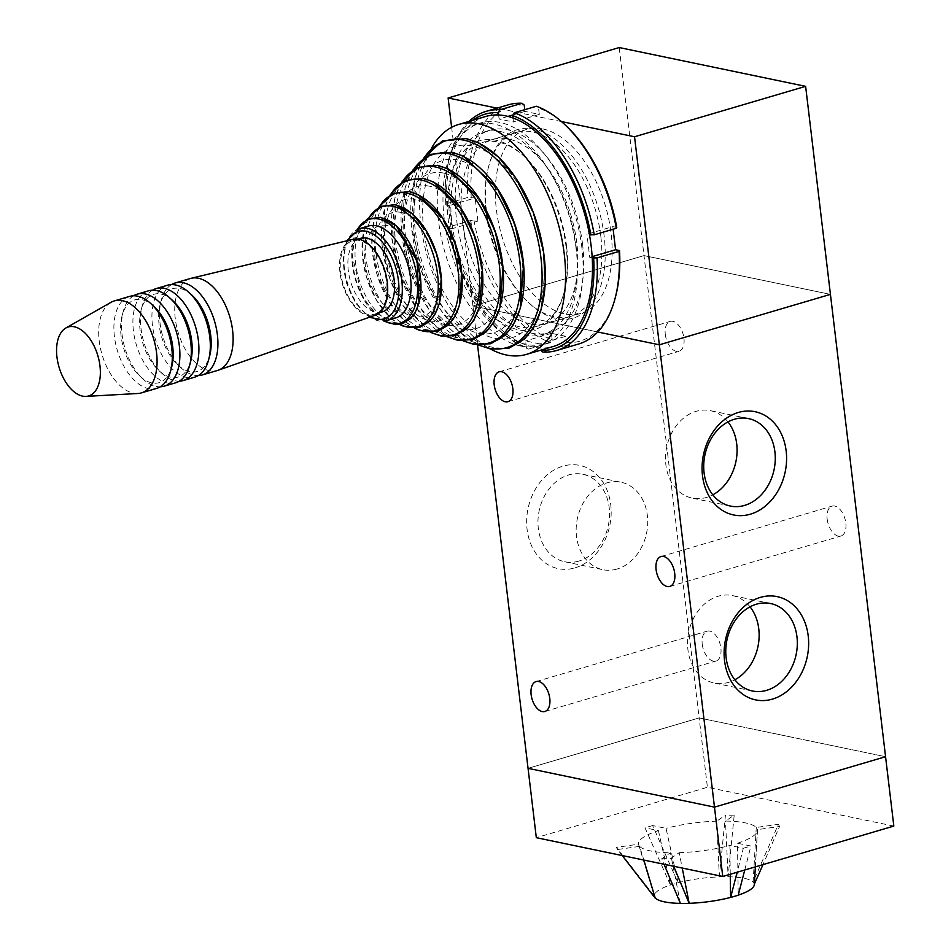 <?xml version="1.0" encoding="UTF-8"?>
<svg xmlns="http://www.w3.org/2000/svg" width="951" height="951" viewBox="0 0 951 951"><rect width="100%" height="100%" fill="white"/><g stroke="black" fill="none" stroke-linecap="round" stroke-linejoin="round"><path stroke-width="0.71" stroke-dasharray="4.75 3.57" d="M485.616 116.509A119.862 67.426 -106.4 0 0 454.828 250.541A119.862 67.426 -106.4 0 0 553.387 346.449M530.527 323.946A95.885 53.945 73.6 0 1 464.361 233.15A95.885 53.945 73.6 0 1 492.392 139.5A95.885 53.945 73.6 0 1 508.476 139.012A95.885 53.945 73.6 0 1 574.642 229.797A95.885 53.945 73.6 0 1 546.611 323.459A95.885 53.945 73.6 0 1 530.527 323.946M360.381 238.392A38.361 21.576 -106.4 0 0 350.527 281.282A38.361 21.576 -106.4 0 0 382.064 311.964M431.338 148.558A119.862 67.426 -106.4 0 0 427.902 258.47A119.862 67.426 -106.4 0 0 490.395 348.958M471.91 145.919A99.772 56.133 -106.4 0 0 437.436 279.475A99.772 56.133 -106.4 0 0 540.81 300.98A99.772 56.133 -106.4 0 0 471.91 145.919M457.847 159.994A89.822 50.534 -106.4 0 0 426.809 280.236A89.822 50.534 -106.4 0 0 519.876 299.601A89.822 50.534 -106.4 0 0 457.847 159.994M443.665 173.094A80.883 45.505 -106.4 0 0 415.718 281.365A80.883 45.505 -106.4 0 0 499.525 298.804A80.883 45.505 -106.4 0 0 443.665 173.094M429.483 186.194A71.943 40.465 -106.4 0 0 404.627 282.495A71.943 40.465 -106.4 0 0 479.161 298.008A71.943 40.465 -106.4 0 0 429.483 186.194M415.302 199.258A63.051 35.472 -106.4 0 0 393.512 283.648A63.051 35.472 -106.4 0 0 458.834 297.247A63.051 35.472 -106.4 0 0 415.302 199.258M401.132 212.406A54.052 30.408 -106.4 0 0 382.445 284.765A54.052 30.408 -106.4 0 0 438.459 296.427A54.052 30.408 -106.4 0 0 401.132 212.406M386.95 225.506A45.113 25.38 -106.4 0 0 371.354 285.906A45.113 25.38 -106.4 0 0 418.095 295.63A45.113 25.38 -106.4 0 0 386.95 225.506M368.31 226.053A47.942 26.973 -106.4 0 0 355.995 279.665A47.942 26.973 -106.4 0 0 395.426 318.026M542.7 128.92A95.885 53.945 73.6 0 1 608.878 219.717A95.885 53.945 73.6 0 1 580.835 313.366A95.885 53.945 73.6 0 1 501.985 236.644A95.885 53.945 73.6 0 1 526.628 129.419A95.885 53.945 73.6 0 1 542.7 128.92M359.205 240.437A38.361 21.576 -106.4 0 0 352.773 240.627A38.361 21.576 -106.4 0 0 342.919 283.517A38.361 21.576 -106.4 0 0 374.456 314.21A38.361 21.576 -106.4 0 0 385.678 276.753A38.361 21.576 -106.4 0 0 359.205 240.437M353.047 239.319A39.55 22.253 -106.4 0 0 342.277 283.707A39.55 22.253 -106.4 0 0 375.395 315.161M198.414 278.251A47.942 26.973 -106.4 0 0 191.115 278.298A47.942 26.973 -106.4 0 0 178.063 332.101A47.942 26.973 -106.4 0 0 218.207 370.236A47.942 26.973 -106.4 0 0 231.355 322.983A47.942 26.973 -106.4 0 0 198.414 278.251M191.829 295.083A43.152 24.274 -106.4 0 0 179.953 288.474A43.152 24.274 -106.4 0 0 160.137 304.427A43.152 24.274 -106.4 0 0 178.015 365.089A43.152 24.274 -106.4 0 0 209.696 355.745M171.513 284.599A47.942 26.973 -106.4 0 0 161.183 300.457A47.942 26.973 -106.4 0 0 181.047 367.859A47.942 26.973 -106.4 0 0 198.331 375.574M167.566 285.217A47.942 26.973 -106.4 0 0 155.251 338.829A47.942 26.973 -106.4 0 0 194.67 377.19M152.505 290.198A47.942 26.973 -106.4 0 0 142.174 306.056A47.942 26.973 -106.4 0 0 162.039 373.458A47.942 26.973 -106.4 0 0 179.311 381.173M172.809 300.694A43.152 24.274 -106.4 0 0 160.945 294.085A43.152 24.274 -106.4 0 0 141.128 310.026A43.152 24.274 -106.4 0 0 159.007 370.688A43.152 24.274 -106.4 0 0 190.687 361.344M148.558 290.816A47.942 26.973 -106.4 0 0 136.231 344.428A47.942 26.973 -106.4 0 0 175.662 382.801M133.497 295.797A47.942 26.973 -106.4 0 0 123.166 311.655A47.942 26.973 -106.4 0 0 143.03 379.057A47.942 26.973 -106.4 0 0 160.303 386.784M153.8 306.293A43.152 24.274 -106.4 0 0 141.937 299.684A43.152 24.274 -106.4 0 0 122.12 315.625A43.152 24.274 -106.4 0 0 139.999 376.287A43.152 24.274 -106.4 0 0 171.679 366.955M129.538 296.427A47.942 26.973 -106.4 0 0 117.223 350.039A47.942 26.973 -106.4 0 0 156.653 388.4M111.065 302.299A47.942 26.973 -106.4 0 0 102.019 354.521A47.942 26.973 -106.4 0 0 137.943 393.488M190.378 278.5A47.942 26.973 -106.4 0 0 178.063 332.113A47.942 26.973 -106.4 0 0 217.482 370.474M451.618 127.327L472.92 306.02L597.775 331.994L472.92 306.02L644.005 255.593L830.437 294.382L644.005 255.593L619.208 47.55M561.435 121.55L497.016 108.152M622.227 855.567L617.532 849.516L639.654 846.366L643.839 860.061M654.324 896.032L638.49 844.215L616.367 847.353L654.324 896.032A50.344 12.006 173.2 0 1 670.526 884.965L678.134 882.73A50.344 12.006 173.2 0 1 719.348 876.87L725.435 815.209L716.745 821.153L719.348 876.87M616.367 847.353L617.532 849.516M655.263 898.22L654.098 896.068M673.688 866.278L670.491 858.622L679.192 852.678L682.247 868.049M680.405 903.45L670.419 852.774L661.73 858.705L664.048 864.269M661.73 858.705L670.491 858.622M744.74 869.999L750.921 846.021L737.5 843.228L738.226 895.236M730.225 874.278L729.904 845.475L743.325 848.268L737.132 872.245M743.325 848.268L750.921 846.021M756.283 827.465L753.133 881.981L778.393 824.327L756.283 827.465A59.925 14.301 -6.8 0 0 725.506 821.07L734.208 815.126L728.121 876.774L725.506 821.07M754.309 884.644A50.344 12.006 173.2 0 0 754.298 884.133L757.448 829.617L779.57 826.478L762.987 864.625M779.57 826.478L778.393 824.327M753.358 881.946L754.523 884.109M734.208 815.126L725.435 815.209M719.443 876.81L728.204 876.715M728.121 876.774A50.344 12.006 173.2 0 1 753.133 881.981M670.384 884.941L645.004 827.81L658.425 830.603A59.925 14.301 -6.8 0 0 638.49 844.215M658.425 830.603L670.526 884.965M678.134 882.73L666.033 828.357L652.612 825.563L677.992 882.694M716.745 821.153A59.925 14.301 -6.8 0 0 666.033 828.357M737.5 843.228A59.925 14.301 -6.8 0 0 757.495 830.437A59.925 14.301 -6.8 0 0 757.448 829.617M679.192 852.678A59.925 14.301 -6.8 0 0 729.904 845.475M652.612 825.563L645.004 827.81M893.833 826.062L707.413 787.273L536.316 837.688M639.654 846.366A59.925 14.301 -6.8 0 0 670.419 852.774M714.474 807.137L885.559 756.711L699.14 717.922L707.413 787.273M477.557 344.94L472.92 306.02L644.005 255.593L699.14 717.922L528.055 768.337L699.14 717.922L885.571 756.711M827.168 519.127A15.585 8.761 -106.4 0 0 840.898 536.019A15.585 8.761 -106.4 0 0 844.904 518.592A15.585 8.761 -106.4 0 0 832.089 506.122A15.585 8.761 -106.4 0 0 827.168 519.127M702.23 644.172A15.585 8.761 -106.4 0 0 715.96 661.052A15.585 8.761 -106.4 0 0 719.966 643.637A15.585 8.761 -106.4 0 0 707.152 631.167A15.585 8.761 -106.4 0 0 702.23 644.172M665.296 334.419A15.585 8.761 -106.4 0 0 679.026 351.299A15.585 8.761 -106.4 0 0 683.032 333.872A15.585 8.761 -106.4 0 0 670.217 321.402A15.585 8.761 -106.4 0 0 665.296 334.419M727.979 421.887A44.661 35.353 101.8 0 0 710.397 410.666A44.661 35.353 101.8 0 0 696.168 411.319A44.661 35.353 101.8 0 0 665.569 456.052A44.661 35.353 101.8 0 0 692.221 498.11A44.661 35.353 101.8 0 0 712.81 494.829M750.03 606.821A44.661 35.353 101.8 0 0 732.448 595.588A44.661 35.353 101.8 0 0 718.219 596.241A44.661 35.353 101.8 0 0 687.621 640.974A44.661 35.353 101.8 0 0 714.272 683.044A44.661 35.353 101.8 0 0 734.861 679.763M574.986 567.866A52.733 41.749 101.8 0 0 602.102 480.909A52.733 41.749 101.8 0 0 529.671 502.259A52.733 41.749 101.8 0 0 574.986 567.866M578.886 561.078A44.661 35.353 -78.2 0 1 564.656 561.744A44.661 35.353 -78.2 0 1 539.134 510.83A44.661 35.353 -78.2 0 1 582.832 474.287A44.661 35.353 -78.2 0 1 609.484 516.357A44.661 35.353 -78.2 0 1 578.886 561.078M617.08 569.031A44.661 35.353 -78.2 0 1 602.839 569.685A44.661 35.353 -78.2 0 1 577.328 518.77A44.661 35.353 -78.2 0 1 621.027 482.228A44.661 35.353 -78.2 0 1 647.679 524.298A44.661 35.353 -78.2 0 1 617.08 569.031M616.771 227.444L612.813 226.623L586.957 234.243L589.465 234.766M592.223 257.876L589.715 257.364L586.957 234.243M592.152 256.639L589.715 257.364M612.813 226.623L613.133 229.239M542.843 352.06L564.894 345.558L566.523 342.669L565.762 336.309L539.906 343.929L540.655 350.206M565.762 336.309L551.414 333.325L552.174 339.685L550.558 342.574L528.506 349.076L526.319 347.305L525.57 340.945L539.906 343.929M551.414 333.325L525.57 340.945M452.046 228.715L448.099 227.895L448.563 227.027L470.614 220.537L477.901 221.096L452.046 228.715L449.288 205.594L445.341 204.774L445.805 203.918L467.856 197.416L475.143 197.974L449.288 205.594M477.901 221.096L475.143 197.974M566.523 342.669A122.251 68.781 -106.4 0 0 615.57 296.569M473.955 220.275A122.251 68.781 -106.4 0 0 552.174 339.685M524.203 105.038A122.251 68.781 -106.4 0 0 471.197 197.154M524.75 109.686L524.952 111.41L539.3 114.393L538.539 108.022L536.364 106.262M564.918 124.688A122.251 68.781 -106.4 0 0 538.539 108.022M604.158 236.098A98.286 55.289 -106.4 0 0 549.844 135.589A98.286 55.289 -106.4 0 0 488.909 165.403A98.286 55.289 -106.4 0 0 529.636 303.583A98.286 55.289 -106.4 0 0 604.158 236.098M508.214 104.848A124.652 70.124 -106.4 0 0 467.856 197.416M470.614 220.537A124.652 70.124 -106.4 0 0 550.558 342.574M564.894 345.558A124.652 70.124 -106.4 0 0 578.695 343.989M469.045 121.395A124.652 70.124 -106.4 0 0 449.811 156.784A124.652 70.124 -106.4 0 0 445.805 203.918M448.563 227.027A124.652 70.124 -106.4 0 0 501.462 332.03A124.652 70.124 -106.4 0 0 528.506 349.076M472.623 120.337A122.251 68.781 -106.4 0 0 449.288 158.769A122.251 68.781 -106.4 0 0 445.341 204.774M448.099 227.895A122.251 68.781 -106.4 0 0 499.941 330.639A122.251 68.781 -106.4 0 0 526.319 347.305M507.965 116.414L499.109 119.03L498.621 114.988M524.952 111.41L513.1 114.905M512.958 117.972L513.445 122.013L499.109 119.03M539.3 114.393L513.445 122.013M576.14 246.511A105.478 59.342 -106.4 0 0 483.227 132.213A105.478 59.342 -106.4 0 0 456.123 250.161A105.478 59.342 -106.4 0 0 542.855 334.562A105.478 59.342 -106.4 0 0 576.14 246.511M582.606 244.609A105.478 59.342 -106.4 0 0 489.682 130.299A105.478 59.342 -106.4 0 0 462.59 248.247A105.478 59.342 -106.4 0 0 549.321 332.648A105.478 59.342 -106.4 0 0 582.606 244.609M581.881 247.7A115.071 64.727 -106.4 0 0 480.517 123.012A115.071 64.727 -106.4 0 0 450.952 251.682A115.071 64.727 -106.4 0 0 545.565 343.751A115.071 64.727 -106.4 0 0 581.881 247.7M576.175 249.388A115.071 64.727 -106.4 0 0 474.811 124.688A115.071 64.727 -106.4 0 0 445.246 253.358A115.071 64.727 -106.4 0 0 539.871 345.439A115.071 64.727 -106.4 0 0 576.175 249.388M566.13 247.296A98.286 55.289 -106.4 0 0 523.062 155.346A98.286 55.289 -106.4 0 0 449.978 180.417A98.286 55.289 -106.4 0 0 488.778 312.083A98.286 55.289 -106.4 0 0 563.788 293.514A98.286 55.289 -106.4 0 0 566.13 247.296M566.606 246.44A95.885 53.945 -106.4 0 0 524.583 156.725A95.885 53.945 -106.4 0 0 482.133 142.531A95.885 53.945 -106.4 0 0 457.49 249.756A95.885 53.945 -106.4 0 0 536.34 326.478A95.885 53.945 -106.4 0 0 564.312 291.529A95.885 53.945 -106.4 0 0 566.606 246.44M600.818 236.359A95.885 53.945 -106.4 0 0 516.345 132.439A95.885 53.945 -106.4 0 0 488.386 167.4A95.885 53.945 -106.4 0 0 528.114 302.192A95.885 53.945 -106.4 0 0 570.564 316.398A95.885 53.945 -106.4 0 0 600.818 236.359M348.018 240.532A45.541 25.618 -106.4 0 0 346.639 282.423A45.541 25.618 -106.4 0 0 370.521 316.873M467.31 139.25A107.808 60.65 -106.4 0 0 417.406 243.611A107.808 60.65 -106.4 0 0 508.523 347.067M424.087 157.866A107.808 60.65 -106.4 0 0 418.238 261.323A107.808 60.65 -106.4 0 0 479.256 345.07M452.949 152.909A98.369 55.336 -106.4 0 0 407.397 247.997A98.369 55.336 -106.4 0 0 490.407 342.55M413.412 169.718A98.369 55.336 -106.4 0 0 407.896 264.366A98.369 55.336 -106.4 0 0 463.862 340.898M438.78 166.009A89.418 50.308 -106.4 0 0 397.328 252.312A89.418 50.308 -106.4 0 0 472.671 338.449M402.118 181.986A89.418 50.308 -106.4 0 0 397.506 267.433A89.418 50.308 -106.4 0 0 447.719 336.713M424.586 179.097A80.502 45.291 -106.4 0 0 387.247 256.651A80.502 45.291 -106.4 0 0 454.935 334.372M390.742 194.373A80.502 45.291 -106.4 0 0 387.105 270.5A80.502 45.291 -106.4 0 0 431.445 332.481M410.416 192.197A71.563 40.263 -106.4 0 0 377.202 260.966A71.563 40.263 -106.4 0 0 437.222 330.27M379.449 206.759A71.563 40.263 -106.4 0 0 376.739 273.555A71.563 40.263 -106.4 0 0 415.242 328.202M396.234 205.321A62.6 35.211 -106.4 0 0 367.134 265.293A62.6 35.211 -106.4 0 0 419.462 326.145M368.619 218.385A62.6 35.211 -106.4 0 0 366.361 276.61A62.6 35.211 -106.4 0 0 399.836 324.315M381.779 218.017A54.148 30.456 -106.4 0 0 356.566 269.692A54.148 30.456 -106.4 0 0 401.631 322.567M357.469 229.405A54.148 30.456 -106.4 0 0 355.496 279.82A54.148 30.456 -106.4 0 0 384.489 321.093M359.573 228.632A47.942 26.973 -106.4 0 0 347.258 282.245A47.942 26.973 -106.4 0 0 386.677 320.606M423.48 158.318L415.171 177.302L411.343 225.292L421.21 270.56L441.383 310.929L458.739 331.34L478.496 345.023M412.817 170.122L405.102 187.68L401.595 231.497L410.606 272.794L429.008 309.646L463.149 340.886M401.607 182.319L394.974 197.665L391.788 237.536L399.979 275.101L416.716 308.6L447.101 336.713M390.302 194.646L384.822 207.651L382.801 250.921L390.183 279.784L403.105 305.651L430.922 332.493M379.069 206.961L374.421 218.659L371.841 244.728L376.751 273.626L388.329 300.552L404.65 321.01L414.814 328.226M368.275 218.528L364.34 228.549L362.069 251.385L366.373 276.67L376.501 300.243L390.802 318.157L399.468 324.362M357.124 229.56L351.704 253.62L362.2 296.546L376.667 315.791L384.121 321.153M346.806 240.817L342.99 259.968L346.247 282.542L355.745 303.274L369.345 317.289M526.628 129.419L492.392 139.5M580.835 313.366L546.611 323.459M357.992 239.093L352.773 240.627M379.675 312.677L374.456 314.21M178.015 365.089L181.047 367.859M160.137 304.427L161.183 300.457M159.007 370.688L162.039 373.458M141.128 310.026L142.174 306.056M139.999 376.287L143.03 379.057M122.12 315.625L123.166 311.655M755.356 866.872L757.495 830.437M669.801 586.446L840.898 536.019M660.993 556.549L832.089 506.122M544.864 711.479L715.96 661.052M536.055 681.594L707.152 631.167M507.929 401.726L679.026 351.299M499.12 371.829L670.217 321.402M730.392 506.063L692.197 498.11M748.592 418.606L710.397 410.666M752.443 690.985L714.249 683.044M770.643 603.54L732.448 595.588M564.656 561.744L602.839 569.685M582.844 474.287L621.039 482.24M449.288 158.769L449.811 156.784M499.941 330.639L501.462 332.03M489.682 130.299L483.227 132.213M549.321 332.648L542.855 334.562M480.517 123.012L474.811 124.688M545.565 343.751L539.871 345.439M524.583 156.725L523.062 155.346M564.312 291.529L563.788 293.514M516.345 132.439L482.133 142.531M570.564 316.398L536.34 326.478M528.114 302.192L529.636 303.583M488.386 167.4L488.909 165.403"/><path stroke-width="1.43" d="M490.395 348.958A119.862 67.426 -106.4 0 0 526.462 354.378L553.387 346.449A119.862 67.426 -106.4 0 0 588.431 229.381A119.862 67.426 -106.4 0 0 505.718 115.891A119.862 67.426 -106.4 0 0 485.616 116.509L458.703 124.438A119.862 67.426 -106.4 0 0 431.338 148.558M379.675 312.677L382.064 311.964A38.361 21.576 -106.4 0 0 393.274 274.506A38.361 21.576 -106.4 0 0 366.813 238.19A38.361 21.576 -106.4 0 0 360.381 238.392L357.992 239.093M526.462 354.378A119.862 67.426 -106.4 0 0 561.506 237.322A119.862 67.426 -106.4 0 0 478.805 123.832A119.862 67.426 -106.4 0 0 458.703 124.438M369.345 317.289L386.677 320.606L395.426 318.026A47.942 26.973 -106.4 0 0 409.441 271.201A47.942 26.973 -106.4 0 0 376.358 225.803A47.942 26.973 -106.4 0 0 368.31 226.053L359.573 228.632L346.806 240.817M218.575 370.105L375.395 315.161A39.55 22.253 -106.4 0 0 386.249 276.182A39.55 22.253 -106.4 0 0 359.074 239.283A39.55 22.253 -106.4 0 0 353.047 239.319L191.484 278.215M179.311 381.173A47.942 26.973 -106.4 0 0 183.27 380.555L194.67 377.19A47.942 26.973 -106.4 0 0 208.649 359.716L209.696 355.745A43.152 24.274 -106.4 0 0 191.829 295.083L188.785 292.314A47.942 26.973 -106.4 0 0 175.602 284.979A47.942 26.973 -106.4 0 0 167.566 285.217L156.154 288.581A47.942 26.973 -106.4 0 0 152.505 290.198M198.331 375.574A47.942 26.973 -106.4 0 0 202.278 374.956A47.942 26.973 -106.4 0 0 216.293 328.131A47.942 26.973 -106.4 0 0 183.21 282.732A47.942 26.973 -106.4 0 0 175.162 282.982A47.942 26.973 -106.4 0 0 171.513 284.599M208.649 359.716A47.942 26.973 -106.4 0 0 188.785 292.314M183.27 380.555A47.942 26.973 -106.4 0 0 197.285 333.73A47.942 26.973 -106.4 0 0 164.202 288.331A47.942 26.973 -106.4 0 0 156.154 288.581M160.303 386.784A47.942 26.973 -106.4 0 0 164.25 386.154L175.662 382.801A47.942 26.973 -106.4 0 0 189.641 365.327L190.687 361.344A43.152 24.274 -106.4 0 0 172.809 300.694L169.777 297.925A47.942 26.973 -106.4 0 0 156.594 290.578A47.942 26.973 -106.4 0 0 148.558 290.816L137.146 294.18A47.942 26.973 -106.4 0 0 133.497 295.797M189.641 365.327A47.942 26.973 -106.4 0 0 169.777 297.925M164.25 386.154A47.942 26.973 -106.4 0 0 178.277 339.329A47.942 26.973 -106.4 0 0 145.182 293.942A47.942 26.973 -106.4 0 0 137.146 294.18M85.994 396.401L137.943 393.488A47.942 26.973 -106.4 0 0 141.437 392.882L156.653 388.4A47.942 26.973 -106.4 0 0 170.633 370.926L171.679 366.955A43.152 24.274 -106.4 0 0 153.8 306.293L150.769 303.524A47.942 26.973 -106.4 0 0 137.586 296.177A47.942 26.973 -106.4 0 0 129.538 296.427L114.334 300.908A47.942 26.973 -106.4 0 0 111.065 302.299L65.845 328.012A35.96 20.233 -106.4 0 0 59.057 367.181A35.96 20.233 -106.4 0 0 85.994 396.401A35.96 20.233 -106.4 0 0 99.57 363.127A35.96 20.233 -106.4 0 0 74.321 326.787A35.96 20.233 -106.4 0 0 65.845 328.012M170.633 370.926A47.942 26.973 -106.4 0 0 150.769 303.524M141.437 392.882A47.942 26.973 -106.4 0 0 155.453 346.057A47.942 26.973 -106.4 0 0 122.37 300.659A47.942 26.973 -106.4 0 0 114.334 300.908M202.278 374.956L217.482 370.474A47.942 26.973 -106.4 0 0 231.497 323.649A47.942 26.973 -106.4 0 0 198.414 278.251A47.942 26.973 -106.4 0 0 190.378 278.5L175.162 282.982M497.016 108.152L448.111 97.977L619.208 47.55L805.628 86.339L634.543 136.766L561.435 121.55M477.557 344.94L528.043 768.337L714.474 807.137L885.571 756.711L830.437 294.382L659.34 344.809L830.437 294.382L805.628 86.339M714.474 807.137L722.748 876.477L536.316 837.688L528.055 768.337L714.474 807.137L634.543 136.766M451.618 127.327L448.111 97.977M659.34 344.809L597.775 331.994L659.34 344.809M643.839 860.061L655.263 898.22L622.227 855.567M682.247 868.049L689.178 903.367L673.688 866.278M664.048 864.269L680.405 903.45L689.178 903.367M737.132 872.245L730.618 897.471L738.226 895.236L744.74 869.999M730.618 897.471L730.225 874.278M762.987 864.625L754.333 884.133M755.356 866.872L754.309 884.644A50.344 12.006 173.2 0 1 738.249 895.153M730.487 897.447A50.344 12.006 173.2 0 1 689.261 903.307M680.381 903.391A50.344 12.006 173.2 0 1 655.489 898.184M722.748 876.477L893.833 826.062L885.559 756.711M656.083 569.554A15.585 8.761 73.6 0 1 660.993 556.549A15.585 8.761 73.6 0 1 673.807 569.019A15.585 8.761 73.6 0 1 669.801 586.446A15.585 8.761 73.6 0 1 656.083 569.554M531.134 694.599A15.585 8.761 73.6 0 1 536.055 681.594A15.585 8.761 73.6 0 1 548.87 694.052A15.585 8.761 73.6 0 1 544.864 711.479A15.585 8.761 73.6 0 1 531.134 694.599M494.199 384.834A15.585 8.761 73.6 0 1 499.12 371.829A15.585 8.761 73.6 0 1 511.935 384.299A15.585 8.761 73.6 0 1 507.929 401.726A15.585 8.761 73.6 0 1 494.199 384.834M738.261 412.484A52.733 41.749 -78.2 0 1 783.576 478.091A52.733 41.749 -78.2 0 1 711.134 499.441A52.733 41.749 -78.2 0 1 738.261 412.484M734.35 419.26A44.661 35.353 101.8 0 0 703.764 463.993A44.661 35.353 101.8 0 0 730.404 506.063A44.661 35.353 101.8 0 0 774.102 469.521A44.661 35.353 101.8 0 0 748.592 418.606A44.661 35.353 101.8 0 0 734.35 419.26M712.81 494.829A44.661 35.353 101.8 0 0 727.979 421.887M760.313 597.406A52.733 41.749 -78.2 0 1 805.628 663.025A52.733 41.749 -78.2 0 1 733.185 684.375A52.733 41.749 -78.2 0 1 760.313 597.406M756.402 604.194A44.661 35.353 101.8 0 0 725.815 648.927A44.661 35.353 101.8 0 0 752.455 690.997A44.661 35.353 101.8 0 0 796.153 654.454A44.661 35.353 101.8 0 0 770.643 603.54A44.661 35.353 101.8 0 0 756.402 604.194M734.861 679.763A44.661 35.353 101.8 0 0 750.03 606.821M589.465 234.766L594.256 234.802L616.307 228.299L616.771 227.444A122.251 68.781 -106.4 0 0 564.918 124.688L563.408 123.309A124.652 70.124 -106.4 0 0 536.364 106.262L514.313 112.765L512.684 115.642L512.958 117.972M613.133 229.239L615.57 249.744L619.517 250.565L619.065 251.421L597.014 257.923L592.223 257.876M615.57 249.744L592.152 256.639M540.655 350.206L542.843 352.06A124.652 70.124 -106.4 0 0 556.644 350.491A124.652 70.124 -106.4 0 0 597.014 257.923M556.644 350.491L578.695 343.989A124.652 70.124 -106.4 0 0 615.047 298.555L615.57 296.569A122.251 68.781 -106.4 0 0 619.517 250.565M498.621 114.988L498.348 112.658L499.964 109.781L522.016 103.279L524.203 105.038L524.75 109.686M522.016 103.279A124.652 70.124 -106.4 0 0 508.214 104.848L486.163 111.35A124.652 70.124 -106.4 0 0 469.045 121.395M615.047 298.555A124.652 70.124 -106.4 0 0 619.065 251.421M499.964 109.781A124.652 70.124 -106.4 0 0 486.163 111.35M498.348 112.658A122.251 68.781 -106.4 0 0 472.623 120.337M540.667 350.289A122.251 68.781 -106.4 0 0 593.662 258.185M513.1 114.905L507.965 116.414M594.256 234.802A124.652 70.124 -106.4 0 0 514.313 112.765M590.916 235.063A122.251 68.781 -106.4 0 0 512.684 115.642M616.307 228.299A124.652 70.124 -106.4 0 0 563.408 123.309M370.521 316.873A45.541 25.618 -106.4 0 0 398.873 285.538A45.541 25.618 -106.4 0 0 365.98 231.259A45.541 25.618 -106.4 0 0 348.018 240.532M508.523 347.067A107.808 60.65 -106.4 0 0 541.999 242.802A107.808 60.65 -106.4 0 0 467.31 139.25M479.256 345.07A107.808 60.65 -106.4 0 0 541.642 265.174A107.808 60.65 -106.4 0 0 464.017 140.213A107.808 60.65 -106.4 0 0 424.087 157.866M490.407 342.55A98.369 55.336 -106.4 0 0 521.136 247.522A98.369 55.336 -106.4 0 0 452.949 152.909M463.862 340.898A98.369 55.336 -106.4 0 0 520.47 267.659A98.369 55.336 -106.4 0 0 449.657 153.872A98.369 55.336 -106.4 0 0 413.412 169.718M472.671 338.449A89.418 50.308 -106.4 0 0 500.785 252.158A89.418 50.308 -106.4 0 0 438.78 166.009M447.719 336.713A89.418 50.308 -106.4 0 0 499.893 270.94A89.418 50.308 -106.4 0 0 435.487 166.984A89.418 50.308 -106.4 0 0 402.118 181.986M454.935 334.372A80.502 45.291 -106.4 0 0 480.433 256.806A80.502 45.291 -106.4 0 0 424.586 179.097M431.445 332.481A80.502 45.291 -106.4 0 0 479.316 274.328A80.502 45.291 -106.4 0 0 421.293 180.06A80.502 45.291 -106.4 0 0 390.742 194.373M437.222 330.27A71.563 40.263 -106.4 0 0 460.106 261.43A71.563 40.263 -106.4 0 0 410.416 192.197M415.242 328.202A71.563 40.263 -106.4 0 0 458.762 277.668A71.563 40.263 -106.4 0 0 407.123 193.16A71.563 40.263 -106.4 0 0 379.449 206.759M419.462 326.145A62.6 35.211 -106.4 0 0 439.731 266.078A62.6 35.211 -106.4 0 0 396.234 205.321M399.836 324.315A62.6 35.211 -106.4 0 0 438.114 280.379A62.6 35.211 -106.4 0 0 392.941 206.296A62.6 35.211 -106.4 0 0 368.619 218.385M401.631 322.567A54.148 30.456 -106.4 0 0 419.427 270.773A54.148 30.456 -106.4 0 0 381.779 218.017M384.489 321.093A54.148 30.456 -106.4 0 0 417.548 283.029A54.148 30.456 -106.4 0 0 378.486 218.992A54.148 30.456 -106.4 0 0 357.469 229.405M386.677 320.606A47.942 26.973 -106.4 0 0 400.692 273.781A47.942 26.973 -106.4 0 0 367.609 228.383A47.942 26.973 -106.4 0 0 359.573 228.632M478.496 345.023L490.514 348.981L508.833 348.268L524.583 339.008L533.356 327.905L541.012 309.836L545.268 282.506L543.556 251.742L533.463 212.846L515.87 178.134L498.276 156.879L478.888 142.971L466.287 138.537L442.215 141.021L423.48 158.318M463.149 340.886L473.931 344.417L490.728 343.751L505.171 335.275L513.195 325.099L520.209 308.588L523.597 264.521L514.883 224.412L497.266 188.369L463.47 156.261L451.939 152.196L429.959 154.431L412.817 170.122M447.101 336.713L457.633 340.256L472.992 339.662L486.199 331.911L493.521 322.627L499.905 307.577L502.996 267.481L495.079 231.01L479.042 198.236L448.943 169.349L437.757 165.308L417.37 167.483L401.607 182.319M430.922 332.493L441.335 336.131L455.256 335.596L467.547 328.25L473.848 320.166L479.613 306.591L482.395 270.453L475.262 237.607L460.831 208.103L433.68 182.045L423.564 178.384L404.698 180.547L390.302 194.646M414.814 328.226L419.45 330.366L437.543 331.483L448.563 324.909L454.507 317.17L459.345 305.568L461.817 273.412L455.481 244.205L442.643 217.957L418.452 194.753L409.405 191.484L392.097 193.635L379.069 206.961M399.468 324.362L403.806 326.383L419.795 327.37L429.793 321.307L434.773 314.733L439.279 303.642L441.49 280.723L437.103 255.367L426.892 231.794L412.508 213.951L395.212 204.62L379.806 206.569L368.275 218.528M384.121 321.153L395.485 324.576L401.976 323.815L410.737 318.49L415.088 312.76L418.999 303.119L417.132 261.311L396.46 226.017L380.757 217.315L367.217 219.051L357.124 229.56"/></g></svg>
